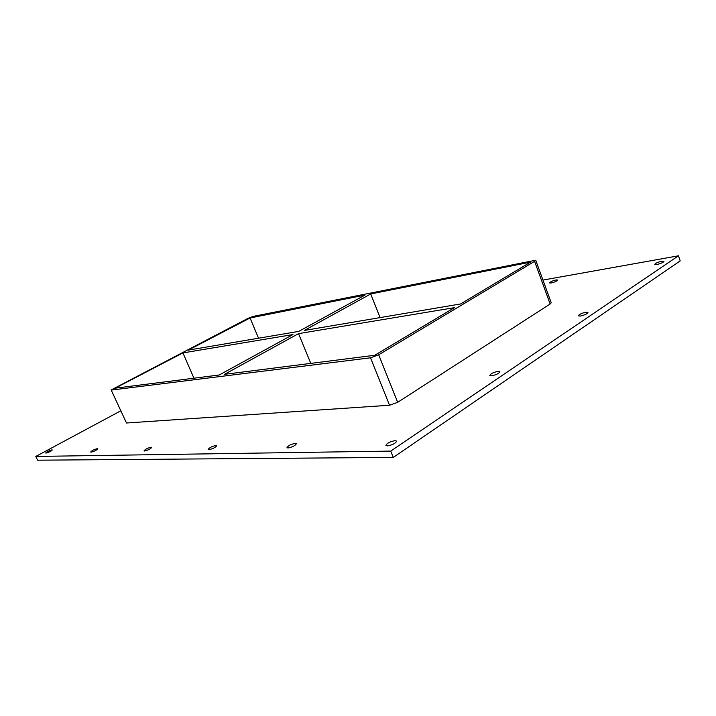 <?xml version="1.0" encoding="UTF-8"?>
<svg xmlns="http://www.w3.org/2000/svg" width="716" height="716" viewBox="0 0 716 716"><rect width="100%" height="100%" fill="white"/><g stroke="black" fill="none" stroke-linecap="round" stroke-linejoin="round"><path stroke-width="1.07" d="M661.835 261.188L663.974 261.313C663.311 262.477 660.957 263.542 656.912 264.499L654.8 264.374C655.453 263.22 657.798 262.154 661.835 261.188M295.413 443.329L296.424 443.651C295.287 445.647 292.477 447.097 287.975 447.992L286.991 447.67C288.118 445.683 290.929 444.233 295.413 443.329M556.063 279.92L557.639 280.019C556.95 281.102 554.784 282.104 551.141 283.008L549.593 282.91C550.282 281.818 552.439 280.824 556.063 279.92M215.981 445.468L216.688 445.692C215.507 447.464 212.921 448.789 208.92 449.657L208.231 449.433C209.403 447.661 211.99 446.345 215.981 445.468M151.219 447.205L151.738 447.366C150.53 448.959 148.131 450.176 144.534 451.017L144.032 450.856C145.232 449.263 147.63 448.046 151.219 447.205M97.412 448.646L97.797 448.771C96.588 450.212 94.342 451.34 91.084 452.145L90.699 452.029C91.916 450.588 94.145 449.46 97.412 448.646M585.983 312.23L587.961 312.48C587.21 313.894 584.659 315.085 580.318 316.051L578.367 315.801C579.11 314.387 581.652 313.196 585.983 312.23M498.121 371.362L499.893 371.729C499.007 373.501 496.224 374.862 491.516 375.802L489.789 375.435C490.657 373.671 493.431 372.311 498.121 371.362M395.16 440.653L396.646 441.137C395.59 443.392 392.493 444.985 387.365 445.898L385.906 445.415C386.953 443.168 390.041 441.575 395.16 440.653M51.991 449.872L52.295 449.961C51.078 451.277 48.983 452.324 45.994 453.094L45.699 453.004C46.907 451.689 49.01 450.641 51.991 449.872M298.536 333.638L454.4 307.656L374.745 355.279L224.547 374.325L298.536 333.638L310.798 363.388M370.709 293.954L530.484 262.154L460.576 303.96L304.345 330.443L370.709 293.954L380.08 317.609M292.969 334.569L219.239 374.996L115.169 388.188L182.929 352.916L292.969 334.569M364.936 295.108L298.751 331.392L188.29 350.124L250.054 317.976L364.936 295.108M258.548 338.212L250.054 317.976M397.666 402.311L378.692 354.778L370.512 357.812L389.531 405.247L397.666 402.311L550.148 304.005L551.231 302.779L535.729 260.23L534.601 261.34L550.148 304.005M378.692 354.778L534.601 261.34M111.159 389.96L126.499 423.004L111.159 389.96L247.915 318.396L252.999 316.436L535.729 260.23M111.633 390.032L370.512 357.812M193.929 378.2L182.929 352.916M120.61 410.912L35.8 456.441L390.721 451.089L678.473 255.8L542.961 280.081M126.499 423.004L389.531 405.247M35.8 456.441L37.572 460.2L393.272 457.417L680.2 260.91L678.473 255.8M393.272 457.417L390.721 451.089"/></g></svg>
